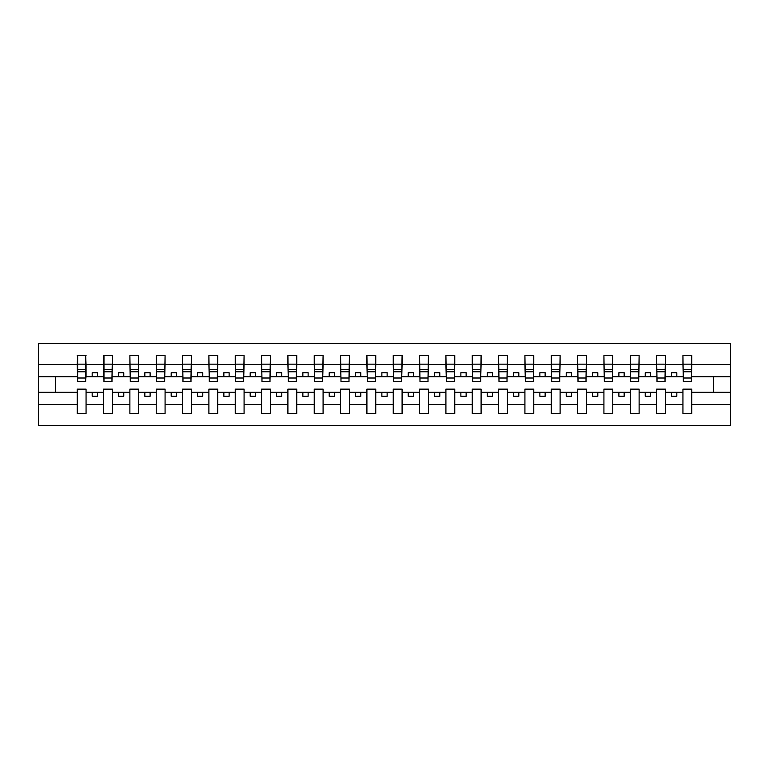 <?xml version="1.0" encoding="UTF-8"?>
<svg xmlns="http://www.w3.org/2000/svg" width="769" height="769" viewBox="0 0 769 769"><rect width="100%" height="100%" fill="white"/><g stroke="black" fill="none" stroke-linecap="round" stroke-linejoin="round"><path stroke-width="1.15" d="M682.939 404.465L665.445 404.465L665.445 389.133L656.601 389.133L656.601 404.465L639.116 404.465L639.116 389.133L630.263 389.133L630.263 404.465L612.778 404.465L612.778 389.133L603.925 389.133L603.925 404.465L586.439 404.465L586.439 389.133L577.596 389.133L577.596 404.465L560.101 404.465L560.101 389.133L551.258 389.133L551.258 404.465L533.773 404.465L533.773 389.133L524.919 389.133L524.919 404.465L507.434 404.465L507.434 389.133L498.581 389.133L498.581 404.465L481.096 404.465L481.096 389.133L472.253 389.133L472.253 404.465L454.767 404.465L454.767 389.133L445.914 389.133L445.914 404.465L428.429 404.465L428.429 389.133L419.576 389.133L419.576 404.465L402.091 404.465L402.091 389.133L393.247 389.133L393.247 404.465L375.753 404.465L375.753 389.133L366.909 389.133L366.909 404.465L349.424 404.465L349.424 389.133L340.571 389.133L340.571 404.465L323.086 404.465L323.086 389.133L314.233 389.133L314.233 404.465L296.747 404.465L296.747 389.133L287.904 389.133L287.904 404.465L270.419 404.465L270.419 389.133L261.566 389.133L261.566 404.465L244.081 404.465L244.081 389.133L235.227 389.133L235.227 404.465L217.742 404.465L217.742 389.133L208.899 389.133L208.899 404.465L191.404 404.465L191.404 389.133L182.561 389.133L182.561 404.465L165.075 404.465L165.075 389.133L156.222 389.133L156.222 404.465L138.737 404.465L138.737 389.133L129.884 389.133L129.884 404.465L112.399 404.465L112.399 389.133L103.555 389.133L103.555 404.465L86.061 404.465L86.061 389.133L77.217 389.133L77.217 404.465L38.45 404.465L38.45 425.584L730.55 425.584L730.55 404.465L691.783 404.465L691.783 413.472L682.939 413.472L682.939 392.296L671.558 392.296L671.558 396.295L676.826 396.295L676.826 392.296M691.783 404.465L691.783 389.133L682.939 389.133L682.939 392.296M656.601 404.465L656.601 413.472L665.445 413.472L665.445 404.465M630.263 404.465L630.263 413.472L639.116 413.472L639.116 404.465M603.925 404.465L603.925 413.472L612.778 413.472L612.778 404.465M577.596 404.465L577.596 413.472L586.439 413.472L586.439 404.465M551.258 404.465L551.258 413.472L560.101 413.472L560.101 404.465M524.919 404.465L524.919 413.472L533.773 413.472L533.773 404.465M498.581 404.465L498.581 413.472L507.434 413.472L507.434 404.465M472.253 404.465L472.253 413.472L481.096 413.472L481.096 404.465M445.914 404.465L445.914 413.472L454.767 413.472L454.767 404.465M419.576 404.465L419.576 413.472L428.429 413.472L428.429 404.465M393.247 404.465L393.247 413.472L402.091 413.472L402.091 404.465M366.909 404.465L366.909 413.472L375.753 413.472L375.753 404.465M340.571 404.465L340.571 413.472L349.424 413.472L349.424 404.465M314.233 404.465L314.233 413.472L323.086 413.472L323.086 404.465M287.904 404.465L287.904 413.472L296.747 413.472L296.747 404.465M261.566 404.465L261.566 413.472L270.419 413.472L270.419 404.465M235.227 404.465L235.227 413.472L244.081 413.472L244.081 404.465M208.899 404.465L208.899 413.472L217.742 413.472L217.742 404.465M182.561 404.465L182.561 413.472L191.404 413.472L191.404 404.465M156.222 404.465L156.222 413.472L165.075 413.472L165.075 404.465M129.884 404.465L129.884 413.472L138.737 413.472L138.737 404.465M103.555 404.465L103.555 413.472L112.399 413.472L112.399 404.465M683.353 378.012L691.36 378.012L691.36 381.655L683.353 381.655L682.939 355.528L682.939 364.535L665.445 364.535L665.031 379.867M683.353 379.867L682.939 364.535M657.024 378.012L665.031 378.012L665.031 381.655L657.024 381.655L656.601 355.528L656.601 364.535L639.116 364.535L638.693 379.867M657.024 379.867L656.601 364.535M630.686 378.012L638.693 378.012L638.693 381.655L630.686 381.655L630.263 355.528L630.263 364.535L612.778 364.535L612.355 379.867M630.686 379.867L630.263 364.535M604.347 378.012L612.355 378.012L612.355 381.655L604.347 381.655L603.925 355.528L603.925 364.535L586.439 364.535L586.016 379.867M604.347 379.867L603.925 364.535M578.019 378.012L586.016 378.012L586.016 381.655L578.019 381.655L577.596 355.528L577.596 364.535L560.101 364.535L559.688 379.867M578.019 379.867L577.596 364.535M551.681 378.012L559.688 378.012L559.688 381.655L551.681 381.655L551.258 355.528L551.258 364.535L533.773 364.535L533.35 379.867M551.681 379.867L551.258 364.535M525.342 378.012L533.35 378.012L533.35 381.655L525.342 381.655L524.919 355.528L524.919 364.535L507.434 364.535L507.011 379.867M525.342 379.867L524.919 364.535M499.004 378.012L507.011 378.012L507.011 381.655L499.004 381.655L498.581 355.528L498.581 364.535L481.096 364.535L480.673 379.867M499.004 379.867L498.581 364.535M472.675 378.012L480.673 378.012L480.673 381.655L472.675 381.655L472.253 355.528L472.253 364.535L454.767 364.535L454.344 379.867M472.675 379.867L472.253 364.535M446.337 378.012L454.344 378.012L454.344 381.655L446.337 381.655L445.914 355.528L445.914 364.535L428.429 364.535L428.006 379.867M446.337 379.867L445.914 364.535M419.999 378.012L428.006 378.012L428.006 381.655L419.999 381.655L419.576 355.528L419.576 364.535L402.091 364.535L401.668 379.867M419.999 379.867L419.576 364.535M393.661 378.012L401.668 378.012L401.668 381.655L393.661 381.655L393.247 355.528L393.247 364.535L375.753 364.535L375.339 379.867M393.661 379.867L393.247 364.535M367.332 378.012L375.339 378.012L375.339 381.655L367.332 381.655L366.909 355.528L366.909 364.535L349.424 364.535L349.001 379.867M367.332 379.867L366.909 364.535M340.994 378.012L349.001 378.012L349.001 381.655L340.994 381.655L340.571 355.528L340.571 364.535L323.086 364.535L322.663 379.867M340.994 379.867L340.571 364.535M314.656 378.012L322.663 378.012L322.663 381.655L314.656 381.655L314.233 355.528L314.233 364.535L296.747 364.535L296.325 379.867M314.656 379.867L314.233 364.535M288.327 378.012L296.325 378.012L296.325 381.655L288.327 381.655L287.904 355.528L287.904 364.535L270.419 364.535L269.996 379.867M288.327 379.867L287.904 364.535M261.989 378.012L269.996 378.012L269.996 381.655L261.989 381.655L261.566 355.528L261.566 364.535L244.081 364.535L243.658 379.867M261.989 379.867L261.566 364.535M235.65 378.012L243.658 378.012L243.658 381.655L235.65 381.655L235.227 355.528L235.227 364.535L217.742 364.535L217.319 379.867M235.65 379.867L235.227 364.535M209.312 378.012L217.319 378.012L217.319 381.655L209.312 381.655L208.899 355.528L208.899 364.535L191.404 364.535L190.981 379.867M209.312 379.867L208.899 364.535M182.984 378.012L190.981 378.012L190.981 381.655L182.984 381.655L182.561 355.528L182.561 364.535L165.075 364.535L164.653 379.867M182.984 379.867L182.561 364.535M156.645 378.012L164.653 378.012L164.653 381.655L156.645 381.655L156.222 355.528L156.222 364.535L138.737 364.535L138.314 379.867M156.645 379.867L156.222 364.535M130.307 378.012L138.314 378.012L138.314 381.655L130.307 381.655L129.884 355.528L129.884 364.535L112.399 364.535L111.976 379.867M130.307 379.867L129.884 364.535M103.969 378.012L111.976 378.012L111.976 381.655L103.969 381.655L103.969 355.528L103.555 364.535L86.061 364.535L85.647 355.528L85.647 381.655L77.64 381.655L77.64 371.763L85.647 371.763M103.969 379.867L103.555 364.535M77.217 404.465L77.217 413.472L86.061 413.472L86.061 404.465M77.64 371.763L77.64 355.528L77.217 364.535L38.45 364.535L38.45 343.416L730.55 343.416L730.55 364.535L691.783 364.535L691.36 379.867M77.64 379.867L77.217 364.535M682.939 355.528L691.783 355.528L691.783 364.535M656.601 355.528L665.445 355.528L665.445 364.535M630.263 355.528L639.116 355.528L639.116 364.535M603.925 355.528L612.778 355.528L612.778 364.535M577.596 355.528L586.439 355.528L586.439 364.535M551.258 355.528L560.101 355.528L560.101 364.535M524.919 355.528L533.773 355.528L533.773 364.535M498.581 355.528L507.434 355.528L507.434 364.535M472.253 355.528L481.096 355.528L481.096 364.535M445.914 355.528L454.767 355.528L454.767 364.535M419.576 355.528L428.429 355.528L428.429 364.535M393.247 355.528L402.091 355.528L402.091 364.535M366.909 355.528L375.753 355.528L375.753 364.535M340.571 355.528L349.424 355.528L349.424 364.535M314.233 355.528L323.086 355.528L323.086 364.535M287.904 355.528L296.747 355.528L296.747 364.535M261.566 355.528L270.419 355.528L270.419 364.535M235.227 355.528L244.081 355.528L244.081 364.535M208.899 355.528L217.742 355.528L217.742 364.535M182.561 355.528L191.404 355.528L191.404 364.535M156.222 355.528L165.075 355.528L165.075 364.535M129.884 355.528L138.737 355.528L138.737 364.535M103.555 355.528L112.399 355.528L112.399 364.535M77.217 355.528L86.061 355.528M671.558 392.296L665.445 392.296M682.939 376.704L676.826 376.704L676.826 372.705L671.558 372.705L671.558 376.704L665.445 376.704M671.558 376.704L676.826 376.704M650.487 396.295L650.487 392.296L645.22 392.296L645.22 396.295L650.487 396.295M645.22 392.296L639.116 392.296M656.601 392.296L650.487 392.296M656.601 376.704L650.487 376.704L650.487 372.705L645.22 372.705L645.22 376.704L639.116 376.704M645.22 376.704L650.487 376.704M624.159 396.295L624.159 392.296L618.891 392.296L618.891 396.295L624.159 396.295M618.891 392.296L612.778 392.296M630.263 392.296L624.159 392.296M630.263 376.704L624.159 376.704L624.159 372.705L618.891 372.705L618.891 376.704L612.778 376.704M618.891 376.704L624.159 376.704M597.821 396.295L597.821 392.296L592.553 392.296L592.553 396.295L597.821 396.295M592.553 392.296L586.439 392.296M603.925 392.296L597.821 392.296M603.925 376.704L597.821 376.704L597.821 372.705L592.553 372.705L592.553 376.704L586.439 376.704M592.553 376.704L597.821 376.704M571.482 396.295L571.482 392.296L566.215 392.296L566.215 396.295L571.482 396.295M566.215 392.296L560.101 392.296M577.596 392.296L571.482 392.296M577.596 376.704L571.482 376.704L571.482 372.705L566.215 372.705L566.215 376.704L560.101 376.704M566.215 376.704L571.482 376.704M545.144 396.295L545.144 392.296L539.876 392.296L539.876 396.295L545.144 396.295M539.876 392.296L533.773 392.296M551.258 392.296L545.144 392.296M551.258 376.704L545.144 376.704L545.144 372.705L539.876 372.705L539.876 376.704L533.773 376.704M539.876 376.704L545.144 376.704M518.815 396.295L518.815 392.296L513.548 392.296L513.548 396.295L518.815 396.295M513.548 392.296L507.434 392.296M524.919 392.296L518.815 392.296M524.919 376.704L518.815 376.704L518.815 372.705L513.548 372.705L513.548 376.704L507.434 376.704M513.548 376.704L518.815 376.704M492.477 396.295L492.477 392.296L487.21 392.296L487.21 396.295L492.477 396.295M487.21 392.296L481.096 392.296M498.581 392.296L492.477 392.296M498.581 376.704L492.477 376.704L492.477 372.705L487.21 372.705L487.21 376.704L481.096 376.704M487.21 376.704L492.477 376.704M466.139 396.295L466.139 392.296L460.871 392.296L460.871 396.295L466.139 396.295M460.871 392.296L454.767 392.296M472.253 392.296L466.139 392.296M472.253 376.704L466.139 376.704L466.139 372.705L460.871 372.705L460.871 376.704L454.767 376.704M460.871 376.704L466.139 376.704M439.801 396.295L439.801 392.296L434.533 392.296L434.533 396.295L439.801 396.295M434.533 392.296L428.429 392.296M445.914 392.296L439.801 392.296M445.914 376.704L439.801 376.704L439.801 372.705L434.533 372.705L434.533 376.704L428.429 376.704M434.533 376.704L439.801 376.704M413.472 396.295L413.472 392.296L408.204 392.296L408.204 396.295L413.472 396.295M408.204 392.296L402.091 392.296M419.576 392.296L413.472 392.296M419.576 376.704L413.472 376.704L413.472 372.705L408.204 372.705L408.204 376.704L402.091 376.704M408.204 376.704L413.472 376.704M387.134 396.295L387.134 392.296L381.866 392.296L381.866 396.295L387.134 396.295M381.866 392.296L375.753 392.296M393.247 392.296L387.134 392.296M393.247 376.704L387.134 376.704L387.134 372.705L381.866 372.705L381.866 376.704L375.753 376.704M381.866 376.704L387.134 376.704M360.796 396.295L360.796 392.296L355.528 392.296L355.528 396.295L360.796 396.295M355.528 392.296L349.424 392.296M366.909 392.296L360.796 392.296M366.909 376.704L360.796 376.704L360.796 372.705L355.528 372.705L355.528 376.704L349.424 376.704M355.528 376.704L360.796 376.704M334.467 396.295L334.467 392.296L329.199 392.296L329.199 396.295L334.467 396.295M329.199 392.296L323.086 392.296M340.571 392.296L334.467 392.296M340.571 376.704L334.467 376.704L334.467 372.705L329.199 372.705L329.199 376.704L323.086 376.704M329.199 376.704L334.467 376.704M308.129 396.295L308.129 392.296L302.861 392.296L302.861 396.295L308.129 396.295M302.861 392.296L296.747 392.296M314.233 392.296L308.129 392.296M314.233 376.704L308.129 376.704L308.129 372.705L302.861 372.705L302.861 376.704L296.747 376.704M302.861 376.704L308.129 376.704M281.79 396.295L281.79 392.296L276.523 392.296L276.523 396.295L281.79 396.295M276.523 392.296L270.419 392.296M287.904 392.296L281.79 392.296M287.904 376.704L281.79 376.704L281.79 372.705L276.523 372.705L276.523 376.704L270.419 376.704M276.523 376.704L281.79 376.704M255.452 396.295L255.452 392.296L250.185 392.296L250.185 396.295L255.452 396.295M250.185 392.296L244.081 392.296M261.566 392.296L255.452 392.296M261.566 376.704L255.452 376.704L255.452 372.705L250.185 372.705L250.185 376.704L244.081 376.704M250.185 376.704L255.452 376.704M229.124 396.295L229.124 392.296L223.856 392.296L223.856 396.295L229.124 396.295M223.856 392.296L217.742 392.296M235.227 392.296L229.124 392.296M235.227 376.704L229.124 376.704L229.124 372.705L223.856 372.705L223.856 376.704L217.742 376.704M223.856 376.704L229.124 376.704M202.785 396.295L202.785 392.296L197.518 392.296L197.518 396.295L202.785 396.295M197.518 392.296L191.404 392.296M208.899 392.296L202.785 392.296M208.899 376.704L202.785 376.704L202.785 372.705L197.518 372.705L197.518 376.704L191.404 376.704M197.518 376.704L202.785 376.704M176.447 396.295L176.447 392.296L171.179 392.296L171.179 396.295L176.447 396.295M171.179 392.296L165.075 392.296M182.561 392.296L176.447 392.296M182.561 376.704L176.447 376.704L176.447 372.705L171.179 372.705L171.179 376.704L165.075 376.704M171.179 376.704L176.447 376.704M150.109 396.295L150.109 392.296L144.841 392.296L144.841 396.295L150.109 396.295M144.841 392.296L138.737 392.296M156.222 392.296L150.109 392.296M156.222 376.704L150.109 376.704L150.109 372.705L144.841 372.705L144.841 376.704L138.737 376.704M144.841 376.704L150.109 376.704M123.78 396.295L123.78 392.296L118.513 392.296L118.513 396.295L123.78 396.295M118.513 392.296L112.399 392.296M129.884 392.296L123.78 392.296M129.884 376.704L123.78 376.704L123.78 372.705L118.513 372.705L118.513 376.704L112.399 376.704M118.513 376.704L123.78 376.704M97.442 396.295L97.442 392.296L92.174 392.296L92.174 396.295L97.442 396.295M92.174 392.296L86.061 392.296M103.555 392.296L97.442 392.296M103.555 376.704L97.442 376.704L97.442 372.705L92.174 372.705L92.174 376.704L86.061 376.704L86.061 364.535M92.174 376.704L97.442 376.704M86.061 376.704L85.647 379.867M77.217 392.296L38.45 392.296L38.45 364.535M38.45 404.465L38.45 392.296M77.217 376.704L38.45 376.704M730.55 404.465L730.55 364.535M55.301 392.296L55.301 376.704M730.55 376.704L713.699 376.704L713.699 392.296L691.783 392.296M730.55 392.296L713.699 392.296M713.699 376.704L691.783 376.704M77.64 369.706L85.647 369.706M112.399 355.528L111.976 378.012M103.969 371.763L111.976 371.763M103.969 369.706L111.976 369.706M138.737 355.528L138.314 378.012M130.307 371.763L138.314 371.763M130.307 369.706L138.314 369.706M165.075 355.528L164.653 378.012M156.645 371.763L164.653 371.763M156.645 369.706L164.653 369.706M191.404 355.528L190.981 378.012M182.984 371.763L190.981 371.763M182.984 369.706L190.981 369.706M217.742 355.528L217.319 378.012M209.312 371.763L217.319 371.763M209.312 369.706L217.319 369.706M244.081 355.528L243.658 378.012M235.65 371.763L243.658 371.763M235.65 369.706L243.658 369.706M270.419 355.528L269.996 378.012M261.989 371.763L269.996 371.763M261.989 369.706L269.996 369.706M296.747 355.528L296.325 378.012M288.327 371.763L296.325 371.763M288.327 369.706L296.325 369.706M323.086 355.528L322.663 378.012M314.656 371.763L322.663 371.763M314.656 369.706L322.663 369.706M349.424 355.528L349.001 378.012M340.994 371.763L349.001 371.763M340.994 369.706L349.001 369.706M375.753 355.528L375.339 378.012M367.332 371.763L375.339 371.763M367.332 369.706L375.339 369.706M402.091 355.528L401.668 378.012M393.661 371.763L401.668 371.763M393.661 369.706L401.668 369.706M428.429 355.528L428.006 378.012M419.999 371.763L428.006 371.763M419.999 369.706L428.006 369.706M454.767 355.528L454.344 378.012M446.337 371.763L454.344 371.763M446.337 369.706L454.344 369.706M481.096 355.528L480.673 378.012M472.675 371.763L480.673 371.763M472.675 369.706L480.673 369.706M507.434 355.528L507.011 378.012M499.004 371.763L507.011 371.763M499.004 369.706L507.011 369.706M533.773 355.528L533.35 378.012M525.342 371.763L533.35 371.763M525.342 369.706L533.35 369.706M560.101 355.528L559.688 378.012M551.681 371.763L559.688 371.763M551.681 369.706L559.688 369.706M586.439 355.528L586.016 378.012M578.019 371.763L586.016 371.763M578.019 369.706L586.016 369.706M612.778 355.528L612.355 378.012M604.347 371.763L612.355 371.763M604.347 369.706L612.355 369.706M639.116 355.528L638.693 378.012M630.686 371.763L638.693 371.763M630.686 369.706L638.693 369.706M665.445 355.528L665.031 378.012M657.024 371.763L665.031 371.763M657.024 369.706L665.031 369.706M691.783 355.528L691.36 378.012M683.353 371.763L691.36 371.763M683.353 369.706L691.36 369.706M77.64 378.012L85.647 378.012M77.64 364.16L85.647 364.16M103.969 364.16L111.976 364.16M130.307 364.16L138.314 364.16M156.645 364.16L164.653 364.16M182.984 364.16L190.981 364.16M209.312 364.16L217.319 364.16M235.65 364.16L243.658 364.16M261.989 364.16L269.996 364.16M288.327 364.16L296.325 364.16M314.656 364.16L322.663 364.16M340.994 364.16L349.001 364.16M367.332 364.16L375.339 364.16M393.661 364.16L401.668 364.16M419.999 364.16L428.006 364.16M446.337 364.16L454.344 364.16M472.675 364.16L480.673 364.16M499.004 364.16L507.011 364.16M525.342 364.16L533.35 364.16M551.681 364.16L559.688 364.16M578.019 364.16L586.016 364.16M604.347 364.16L612.355 364.16M630.686 364.16L638.693 364.16M657.024 364.16L665.031 364.16M683.353 364.16L691.36 364.16"/></g></svg>
